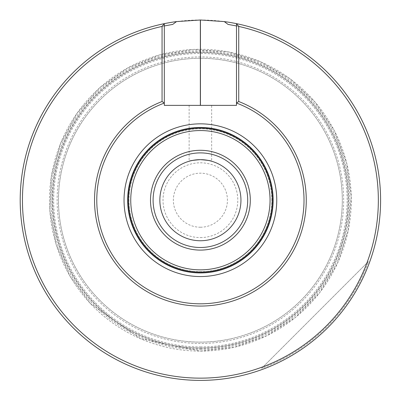 <?xml version="1.0" encoding="UTF-8"?>
<svg xmlns="http://www.w3.org/2000/svg" width="400" height="400" viewBox="0 0 400 400"><rect width="100%" height="100%" fill="white"/><g stroke="black" fill="none" stroke-linecap="round" stroke-linejoin="round"><path stroke-width="0.3" stroke-dasharray="2 1.5" d="M200.4 227.23A27.03 27.03 0 0 0 223.805 186.685A27.03 27.03 0 0 0 176.99 186.685A27.03 27.03 0 0 0 200.4 227.23M200.4 237.59A37.39 37.39 0 0 0 232.78 181.505A37.39 37.39 0 0 0 168.015 181.505A37.39 37.39 0 0 0 200.4 237.59M342.305 200.2A141.905 141.905 0 0 0 129.445 77.305A141.905 141.905 0 0 0 129.445 323.095A141.905 141.905 0 0 0 342.305 200.2A141.905 141.905 0 0 1 200.4 342.105A141.905 141.905 0 0 1 58.49 200.2A141.905 141.905 0 0 1 200.4 58.29A141.905 141.905 0 0 1 342.305 200.2A141.905 141.905 0 0 1 200.4 342.105A141.905 141.905 0 0 1 58.49 200.2A141.905 141.905 0 0 1 200.4 58.29A141.905 141.905 0 0 1 342.305 200.2M200.4 20A180.2 180.2 0 0 0 40.505 283.295A180.2 180.2 0 0 0 347.865 303.76A180.2 180.2 0 0 0 200.4 20M236.485 23.65A180.2 180.2 0 0 1 350.05 300.575A180.2 180.2 0 0 1 50.745 300.575A180.2 180.2 0 0 1 164.31 23.65A180.2 180.2 0 0 0 50.745 300.575A180.2 180.2 0 0 0 350.05 300.575A180.2 180.2 0 0 0 236.485 23.65L236.485 105.37L164.31 105.37L164.31 25.95A177.945 177.945 0 0 0 29.515 249.845A177.945 177.945 0 0 0 263.295 366.66L261.68 368.275A178.9 178.9 0 0 0 368.475 261.48L366.86 263.095A177.945 177.945 0 0 0 228.085 24.42M172.71 24.42A177.945 177.945 0 0 0 28.375 245.73A177.945 177.945 0 0 0 263.295 366.66L368.475 261.48A178.9 178.9 0 0 1 261.68 368.275L366.86 263.095A177.945 177.945 0 0 0 236.485 25.95M164.31 25.95L164.31 23.65M200.4 159.655A40.545 40.545 0 0 1 240.945 200.2A40.545 40.545 0 0 1 200.4 240.745A40.545 40.545 0 0 1 159.855 200.2A40.545 40.545 0 0 1 200.4 159.655M201.64 159.675L203.075 159.745M204.815 159.895L206.61 160.135M209.29 160.64L211.66 161.25L211.66 105.37L189.135 105.37L211.66 105.37M189.135 105.37L189.135 161.25L190.725 160.825M194.235 160.125L195.84 159.91M197.75 159.74L199.58 159.665M272.465 200.2A72.07 72.07 0 0 0 164.365 137.785A72.07 72.07 0 0 0 164.365 262.61A72.07 72.07 0 0 0 272.465 200.2M271.8 200.2A71.405 71.405 0 0 0 164.695 138.36A71.405 71.405 0 0 0 164.695 262.035A71.405 71.405 0 0 0 271.8 200.2A71.405 71.405 0 0 0 164.695 138.36A71.405 71.405 0 0 0 164.695 262.035A71.405 71.405 0 0 0 271.8 200.2M273.14 200.2A72.745 72.745 0 0 0 164.025 137.2A72.745 72.745 0 0 0 164.025 263.195A72.745 72.745 0 0 0 273.14 200.2M272.25 200.2A71.855 71.855 0 0 0 164.47 137.97A71.855 71.855 0 0 0 164.47 262.425A71.855 71.855 0 0 0 272.25 200.2A71.855 71.855 0 0 0 164.47 137.97A71.855 71.855 0 0 0 164.47 262.425A71.855 71.855 0 0 0 272.25 200.2A71.855 71.855 0 0 0 164.47 137.97A71.855 71.855 0 0 0 164.47 262.425A71.855 71.855 0 0 0 272.25 200.2M348.16 200.2A147.765 147.765 0 0 0 126.515 72.23A147.765 147.765 0 0 0 126.515 328.165A147.765 147.765 0 0 0 348.16 200.2A147.765 147.765 0 0 0 200.4 52.435A147.765 147.765 0 0 0 52.635 200.2A147.765 147.765 0 0 0 200.4 347.96A147.765 147.765 0 0 0 348.16 200.2M200.4 351.115A150.915 150.915 0 0 0 331.095 124.74A150.915 150.915 0 0 0 69.7 124.74A150.915 150.915 0 0 0 200.4 351.115L234.475 347.22L266.795 335.73L295.68 317.235L319.645 292.7L337.455 263.38L348.18 230.805L351.275 196.645L346.575 162.665L334.325 130.63L315.155 102.185L290.06 78.805L260.335 61.695L227.51 51.735L193.29 49.45L159.435 54.945L127.69 67.95L99.705 87.78L76.925 113.42L60.52 143.54L51.34 176.59L49.855 210.86L56.15 244.575L69.895 276L90.385 303.51L140.46 338.705L200.4 351.115M200.4 348.555A148.36 148.36 0 0 0 328.88 126.02A148.36 148.36 0 0 0 71.915 126.02A148.36 148.36 0 0 0 200.4 348.555M200.4 349.63A149.43 149.43 0 0 0 329.81 125.485A149.43 149.43 0 0 0 70.985 125.485A149.43 149.43 0 0 0 200.4 349.63M200.4 346.93A146.73 146.73 0 0 0 327.47 126.835A146.73 146.73 0 0 0 73.325 126.835A146.73 146.73 0 0 0 200.4 346.93M200.4 56.935A143.265 143.265 0 0 0 76.325 271.83A143.265 143.265 0 0 0 324.47 271.83A143.265 143.265 0 0 0 200.4 56.935"/><path stroke-width="0.6" d="M200.445 20A180.2 180.2 0 0 0 200.35 20L176.51 21.59A180.2 180.2 0 0 0 50.745 300.575A180.2 180.2 0 0 0 350.05 300.575A180.2 180.2 0 0 0 224.285 21.59L200.445 20L200.445 105.37M176.51 21.59L172.71 24.42L164.31 25.95M236.485 25.95L228.085 24.42L224.285 21.59M211.66 161.25C211 160.71 207.245 160.18 200.4 159.655L201.64 159.675M203.075 159.745L204.815 159.895M206.61 160.135L209.29 160.64M199.58 159.665L200.4 159.655A40.545 40.545 0 0 1 240.945 200.2A40.545 40.545 0 0 1 200.4 240.745A40.545 40.545 0 0 1 159.855 200.2A40.545 40.545 0 0 1 200.4 159.655C193.55 160.18 189.8 160.71 189.135 161.25M190.725 160.825L194.235 160.125M195.84 159.91L197.75 159.74M236.485 105.37L164.31 105.37L164.31 103.07A103.615 103.615 0 0 0 117.425 262.26A103.615 103.615 0 0 0 283.37 262.26A103.615 103.615 0 0 0 236.485 103.07L236.485 105.37M238.74 101.52L236.485 103.07L236.485 23.65L238.74 26.43L238.74 101.52A105.865 105.865 0 0 1 284.86 264.025A105.865 105.865 0 0 1 115.935 264.025A105.865 105.865 0 0 1 162.055 101.52L162.055 26.43A177.945 177.945 0 0 0 53.13 300.085A177.945 177.945 0 0 0 347.665 300.085A177.945 177.945 0 0 0 238.74 26.43M162.055 26.43L164.31 23.65L164.31 103.07L162.055 101.52M250.3 200.2A49.905 49.905 0 0 0 200.4 150.295A49.905 49.905 0 0 0 150.495 200.2A49.905 49.905 0 0 0 200.4 250.1A49.905 49.905 0 0 0 250.3 200.2M270.05 200.2A69.655 69.655 0 0 0 165.57 139.875A69.655 69.655 0 0 0 165.57 260.52A69.655 69.655 0 0 0 270.05 200.2M272.465 200.2A72.07 72.07 0 0 0 164.365 137.785A72.07 72.07 0 0 0 164.365 262.61A72.07 72.07 0 0 0 272.465 200.2M273.14 200.2A72.745 72.745 0 0 0 164.025 137.2A72.745 72.745 0 0 0 164.025 263.195A72.745 72.745 0 0 0 273.14 200.2M200.4 247.5A47.3 47.3 0 0 1 159.435 176.55A47.3 47.3 0 0 1 241.365 176.55A47.3 47.3 0 0 1 200.4 247.5A47.3 47.3 0 0 1 159.435 176.55A47.3 47.3 0 0 1 241.365 176.55A47.3 47.3 0 0 1 200.4 247.5M276.755 200.2A76.36 76.36 0 0 0 162.22 134.07A76.36 76.36 0 0 0 162.22 266.33A76.36 76.36 0 0 0 276.755 200.2M200.35 20L200.35 105.37"/></g></svg>

